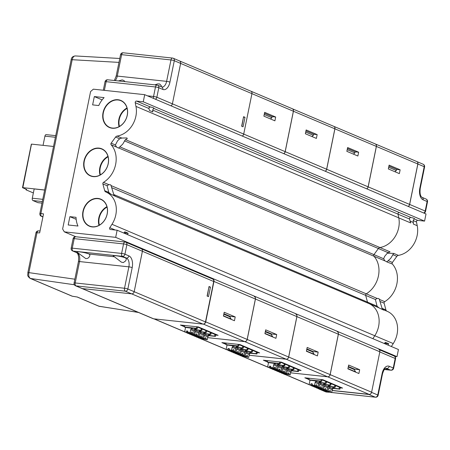 <?xml version="1.0" encoding="UTF-8"?>
<svg xmlns="http://www.w3.org/2000/svg" width="450" height="450" viewBox="0 0 450 450"><rect width="100%" height="100%" fill="white"/><g stroke="black" fill="none" stroke-linecap="round" stroke-linejoin="round"><path stroke-width="0.67" d="M69.885 216.658L68.192 224.983L77.974 226.029A23.276 19.052 113 0 1 76.028 217.316L69.885 216.658L76.163 219.319M144.709 94.674L93.347 89.173L90.591 91.552L62.623 228.999L64.316 231.857L115.684 237.352L117.135 230.22L110.357 229.494A1.226 1.001 113 0 1 109.794 227.689L111.983 224.286A22.663 18.551 -67 0 0 105.953 192.026A22.663 18.551 -67 0 0 105.744 191.936A2.453 2.008 -67 0 1 105.722 191.931A2.453 2.008 -67 0 1 104.681 190.665L102.859 183.904A1.226 1.001 -67 0 1 103.478 182.368A23.648 19.35 -67 0 0 111.127 144.759A1.226 1.001 -67 0 1 111.15 143.162L115.588 137.064A2.453 2.008 -67 0 1 117.112 136.074A22.663 18.551 -67 0 0 135.968 106.408L135.225 102.69A1.226 1.001 113 0 1 136.479 101.081L143.257 101.807L424.569 221.107L426.021 213.975L144.709 94.674L143.257 101.807M83.998 161.066A14.687 12.021 -67 0 0 93.223 176.619A14.687 12.021 -67 0 0 108.242 163.665A14.687 12.021 -67 0 0 99.022 148.112A14.687 12.021 -67 0 0 83.998 161.066M82.963 211.376A14.687 12.021 -67 0 0 92.183 226.924A14.687 12.021 -67 0 0 107.201 213.969A14.687 12.021 -67 0 0 97.982 198.422A14.687 12.021 -67 0 0 82.963 211.376M103.039 112.686A14.687 12.021 -67 0 0 112.258 128.239A14.687 12.021 -67 0 0 127.277 115.284A14.687 12.021 -67 0 0 118.058 99.731A14.687 12.021 -67 0 0 103.039 112.686M92.627 104.889L98.764 105.547A23.276 19.052 113 0 1 104.096 97.616L94.32 96.57L92.627 104.889M394.791 356.417L396.996 356.653L398.447 349.521L117.135 230.22M386.916 311.192A2.453 2.008 113 0 1 385.942 309.96L384.12 303.199A1.226 1.001 113 0 1 384.739 301.663A23.648 19.35 -67 0 0 392.389 264.049A1.226 1.001 113 0 1 392.411 262.451L396.849 256.359A2.453 2.008 113 0 1 398.374 255.369A22.663 18.551 -67 0 0 417.229 225.703L416.486 221.985A1.226 1.001 113 0 1 417.741 220.376L424.569 221.107M391.354 346.517L393.244 343.581A22.663 18.551 -67 0 0 387.214 311.316L382.365 309.262L379.181 298.879L378.664 298.541L377.184 298.457L375.39 299.498L377.055 306.191L378.934 307.806L369.371 303.75M384.328 343.536L385.329 342.293L388.693 343.721L388.018 345.099M123.806 233.049L124.83 231.806L128.154 233.218L127.479 234.607M115.425 196.329L368.758 303.474A22.663 18.551 -67 0 1 374.788 335.739L372.892 338.687M396.996 356.653L115.684 237.352M64.316 231.857L75.876 236.756M107.032 207.096A14.091 11.531 -67 0 0 99.383 225.146M148.905 108.495L149.175 107.381L150.435 106.999A3.673 0.506 11.5 0 1 153.354 107.82A3.673 0.506 11.5 0 1 153.922 108.231A3.673 0.506 11.5 0 1 153.641 108.36L152.657 110.081L152.831 111.938L149.507 110.526L148.905 108.495L135.225 102.69M398.779 217.879L410.721 222.941L409.382 218.593L410.017 217.609L410.929 217.485A3.673 0.506 11.5 0 1 413.927 218.323A3.673 0.506 11.5 0 1 414.495 218.734A3.673 0.506 11.5 0 1 414.18 218.869L413.184 220.584L413.364 224.066L413.319 222.446L410.012 221.046M118.395 148.05L116.539 147.049L115.386 144.956L117.608 140.749L119.661 138.797L121.753 138.043L126.934 137.953L127.249 138.51L126.979 138.859L125.432 139.601L379.918 247.523A22.663 18.551 113 0 0 398.773 217.862L398.031 214.144L152.657 110.081M153.641 108.36L399.285 212.535A1.226 1.001 -67 0 0 398.031 214.144M379.89 247.528L390.049 251.837L387.529 252.928L384.604 256.427L383.681 258.75L384.834 260.848L386.983 261.759L390.668 258.396L393.728 253.401L387.219 253.192M379.918 247.523A2.453 2.008 -67 0 0 378.394 248.518L373.956 254.61A1.226 1.001 -67 0 0 373.939 256.207A23.648 19.35 113 0 1 366.283 293.822A1.226 1.001 -67 0 0 365.67 295.358L367.493 302.119A2.453 2.008 113 0 0 368.46 303.345M106.92 206.668A14.456 11.829 -67 0 0 98.994 225.36M107.134 214.003A14.456 11.829 -67 0 0 100.845 199.417A14.456 11.829 -67 0 0 84.308 208.108A14.456 11.829 -67 0 0 89.556 226.035A14.456 11.829 -67 0 0 107.134 214.003M127.209 115.312A14.456 11.829 -67 0 0 120.926 100.727A14.456 11.829 -67 0 0 104.389 109.418A14.456 11.829 -67 0 0 109.637 127.344A14.456 11.829 -67 0 0 127.209 115.312M127.001 107.983A14.456 11.829 -67 0 0 119.076 126.669M108.174 163.693A14.456 11.829 -67 0 0 101.886 149.107A14.456 11.829 -67 0 0 85.348 157.798A14.456 11.829 -67 0 0 90.596 175.725A14.456 11.829 -67 0 0 108.174 163.693M107.961 156.364A14.456 11.829 -67 0 0 100.035 175.05M110.385 193.905C114.058 195.773 117.456 197.218 114.064 195.469L110.88 185.079L110.362 184.748L108.883 184.663L107.094 185.698L108.759 192.392L110.638 194.012L105.953 192.026M127.114 108.405A14.091 11.531 -67 0 0 119.458 126.456M108.073 156.786A14.091 11.531 -67 0 0 100.418 174.836M125.432 139.601L122.732 144.146L118.688 147.96L373.939 256.207M378.686 307.704C382.354 309.566 385.757 311.017 382.365 309.262M383.726 310.129L382.528 309.33M386.691 261.849L392.389 264.049M128.154 233.218A3.673 0.506 11.5 0 1 124.099 232.684M388.693 343.721A3.673 0.506 11.5 0 1 384.604 343.17M94.32 96.57L102.139 99.883M416.79 161.539A2.453 2.008 113 0 1 416.812 161.55A2.453 2.008 113 0 1 417.881 164.019L409.652 204.446A2.453 2.008 113 0 1 408.195 206.415M394.914 171.726L396.326 170.511L388.676 167.265M388.918 166.072L396.568 169.318L396.326 170.511M400.129 169.802L399.353 173.61L388.333 168.936L389.109 165.127L400.129 169.802L396.546 169.419M375.306 143.944A2.453 2.008 113 0 1 375.328 143.955L416.762 161.528A2.453 2.008 113 0 1 417.825 163.997L409.601 204.424L368.173 186.857L376.397 146.43L417.825 163.997M408.144 206.393A2.453 2.008 -67 0 0 409.601 204.424M375.328 143.955A2.453 2.008 113 0 1 376.397 146.43M368.173 186.857A2.453 2.008 113 0 1 366.711 188.82M353.43 154.131L354.842 152.916L347.192 149.67M347.434 148.483L355.084 151.729L354.842 152.916M358.644 152.213L357.868 156.015L346.849 151.341L347.625 147.538L358.644 152.213L355.067 151.824M333.821 126.354A2.453 2.008 113 0 1 333.844 126.366L375.277 143.933A2.453 2.008 113 0 1 376.346 146.407L368.117 186.834L326.689 169.262L334.912 128.835L376.346 146.407M366.66 188.797A2.453 2.008 -67 0 0 368.117 186.834M333.844 126.366A2.453 2.008 113 0 1 334.912 128.835M326.689 169.262A2.453 2.008 113 0 1 325.226 171.225M311.946 136.541L313.358 135.321L305.707 132.081M305.949 130.888L313.599 134.134L313.358 135.321M317.16 134.618L316.389 138.42L305.37 133.751L306.141 129.943L317.16 134.618L313.582 134.235M292.337 108.759A2.453 2.008 113 0 1 292.365 108.771L333.793 126.343A2.453 2.008 113 0 1 334.862 128.812L326.632 169.239L285.204 151.672L293.428 111.246L334.862 128.812M325.176 171.208A2.453 2.008 -67 0 0 326.632 169.239M292.365 108.771A2.453 2.008 113 0 1 293.428 111.246M285.204 151.672A2.453 2.008 113 0 1 283.748 153.636M270.461 118.946L271.873 117.731L264.223 114.486M264.465 113.299L272.115 116.539L271.873 117.731M275.676 117.022L274.905 120.831L263.886 116.156L264.656 112.354L275.676 117.022L272.098 116.64M179.561 60.936A2.453 2.008 113 0 1 179.567 60.936L250.864 91.176A2.453 2.008 113 0 1 250.881 91.181L292.309 108.748A2.453 2.008 113 0 1 293.377 111.223L285.154 151.65L243.72 134.078L251.944 93.651L293.377 111.223M283.691 153.613A2.453 2.008 -67 0 0 285.154 151.65M243.709 134.072L172.406 103.837A2.453 2.008 113 0 1 170.949 105.801A2.453 2.008 -67 0 0 172.395 103.832L180.63 63.411L251.933 93.645A2.453 2.008 113 0 0 250.864 91.176A2.453 2.008 113 0 1 251.944 93.651L243.709 134.072A2.453 2.008 113 0 1 242.246 136.035M243.72 134.078A2.453 2.008 113 0 1 242.263 136.041M243.428 117.45L241.852 126.197M124.836 81.63L123.998 80.533L122.198 79.903L118.401 80.944M161.342 86.788L161.291 85.646L159.643 83.964L157.59 83.942L154.806 84.836M243.073 126.81L245.008 117.298L243.579 116.696L241.644 126.208L243.073 126.81M243.489 117.135L245.008 117.298M179.567 60.936A2.453 2.008 113 0 1 180.63 63.411M180.619 63.405A2.453 2.008 -67 0 0 179.55 60.93L173.227 58.247A2.453 2.008 -67 0 0 172.755 58.123A2.453 1.367 96.1 0 0 172.53 58.067A2.453 1.367 96.1 0 0 170.972 59.951L166.618 81.354A2.453 0.337 11.5 0 1 169.937 82.119L174.291 60.722A2.453 2.008 -67 0 0 173.227 58.247A2.453 2.453 0 0 0 172.53 58.067L123.188 52.785A2.453 1.367 96.1 0 0 121.629 54.669L170.972 59.951A2.453 0.337 -168.5 0 1 174.291 60.722L180.619 63.405L172.395 103.832L156.864 97.245A2.453 0.337 -168.5 0 0 153.546 96.474A2.453 1.367 96.1 0 0 153.619 98.454M77.13 296.989L72.298 296.207A2.453 2.008 -67 0 1 71.899 296.094L30.099 278.364A2.453 2.008 -67 0 0 30.499 278.477L72.298 296.207A2.453 1.271 99 0 0 72.472 296.257A2.453 1.271 99 0 0 72.647 296.263M30.099 278.364C26.409 275.372 28.17 274.899 27.844 272.694A2.453 0.337 11.5 0 1 28.879 272.627L36.984 232.774L39.651 232.898L43.521 213.874L40.911 213.474A2.453 0.337 11.5 0 0 39.876 213.542L71.162 59.777A2.453 0.337 11.5 0 1 72.197 59.709L40.911 213.474A2.453 1.451 98.8 0 0 41.704 216.399L42.907 216.906M77.153 297L98.848 306.197A2.453 2.008 -67 0 0 99.248 306.315L99.596 306.416M74.858 279.202L28.879 272.627C28.412 275.569 28.952 277.521 30.499 278.477L74.368 284.754M71.162 59.777C71.376 57.566 72.737 56.284 75.234 55.935L75.218 55.935C73.766 56.031 72.759 57.291 72.197 59.709L118.969 62.392M38.233 202.68A1.958 1.091 -83.9 0 1 38.047 202.691A1.958 1.091 -83.9 0 1 37.867 202.641L42.002 203.085M31.466 144.231L22.832 187.65L22.5 187.667L26.696 189.484L25.971 189.816L26.089 189.225M25.971 189.816L33.362 192.949M46.344 134.685A1.958 1.091 96.1 0 0 46.17 134.634A1.958 1.091 96.1 0 0 44.921 136.148L43.048 145.35M44.657 190.058L34.183 188.938L32.293 198.214A1.958 1.091 96.1 0 0 32.946 200.554L37.867 202.641M22.832 187.65L44.668 189.99M53.522 146.469L31.686 144.135M212.884 278.966A2.453 2.008 113 0 1 213.953 281.441L255.381 299.008A2.453 2.008 -67 0 0 254.317 296.539M223.425 316.063L224.196 312.255L235.215 316.929L234.444 320.738L223.425 316.063M255.381 299.008L247.157 339.435L205.723 321.868L213.953 281.441M203.377 324.096L244.648 341.595A2.453 2.008 -67 0 0 247.157 339.435M203.822 323.989A2.453 2.008 -67 0 0 205.723 321.868M184.534 326.779L180.382 325.018L198.388 326.942L218.138 335.317L215.736 335.064M244.648 341.595L207.647 337.635L244.704 341.618A2.453 2.008 -67 0 0 247.208 339.457L255.431 299.031L296.865 316.603A2.453 2.008 -67 0 0 295.802 314.128M141.345 248.799A2.453 2.008 -67 0 0 141.339 248.799A2.453 2.008 113 0 1 142.397 251.269A2.453 2.008 -67 0 0 141.345 248.799L212.642 279.039A2.453 2.008 -67 0 1 213.711 281.509L205.487 321.936A2.453 2.008 -67 0 1 202.978 324.101L153.636 318.814A2.453 2.008 -67 0 1 153.163 318.696L81.861 288.456A2.453 2.008 -67 0 0 82.333 288.579L153.636 318.814M213.711 281.509L142.408 251.274L134.184 291.701L205.487 321.936M209.031 286.515L210.454 287.123L208.519 296.634L207.096 296.027L209.031 286.515M202.978 324.101L131.676 293.861L82.333 288.579M131.676 293.861A2.453 2.008 -67 0 0 134.184 291.701M125.528 257.963A6.739 0.934 -168.5 0 0 118.187 256.061A6.739 0.934 -168.5 0 0 113.237 255.966A6.739 0.934 -168.5 0 0 114.283 256.714A6.739 0.934 -168.5 0 0 114.413 256.77L121.337 262.131L123.3 262.586L125.64 260.887L126.281 259.453L126.186 258.57L125.528 257.963L126.444 258.058L122.422 256.354A2.453 2.008 -67 0 0 124.931 254.194L126.866 244.682A2.453 0.337 -168.5 0 0 123.547 243.917L74.205 238.635L72.27 248.147L121.612 253.429L123.547 243.917A2.453 1.367 -83.9 0 1 125.106 242.027A2.453 1.367 -83.9 0 1 125.325 242.089A2.453 2.008 113 0 1 125.797 242.207A2.453 2.008 113 0 1 126.866 244.682L142.397 251.269L134.173 291.696A2.453 2.008 113 0 1 131.664 293.856L82.322 288.574A2.453 2.008 113 0 1 81.849 288.45A2.453 2.008 -67 0 0 81.861 288.456M207.281 296.111L208.856 287.376M210.454 287.123L208.941 286.959M89.128 254.064L89.786 254.672L89.882 255.555L89.235 256.989L87.829 258.322L85.832 258.637L78.013 252.872A6.739 0.934 -168.5 0 1 77.878 252.821A6.739 0.934 -168.5 0 1 76.837 252.073A6.739 0.934 -168.5 0 1 81.788 252.163A6.739 0.934 -168.5 0 1 89.128 254.064L114.413 256.77M190.328 332.944L190.237 333.304L192.426 333.54L192.471 332.269L191.599 332.173M192.471 332.269L191.694 331.937L191.256 333.045L190.091 332.55L190.671 329.692L194.175 331.183L194.771 330.272L191.273 328.787L190.671 329.692M190.091 332.55L187.869 332.308L191.256 333.045M187.526 331.571L187.836 331.701M187.819 331.386L187.178 332.606L184.629 331.959L186.047 332.111L186.593 330.958L187.808 331.088L187.869 332.308M192.426 333.54L193.59 334.035L191.368 333.793L190.226 333.309L190.26 332.938M188.702 332.662L188.342 333.101L188.241 332.466M194.867 334.868L194.777 335.228L196.959 335.464L197.01 334.192L196.138 334.097M197.01 334.192L196.234 333.861L195.795 334.969L194.631 334.474L195.21 331.616L198.709 333.107L199.311 332.196L195.806 330.711L195.21 331.616M194.631 334.474L192.403 334.232L195.795 334.969M191.936 333.855L191.711 334.53L190.333 334.378L189.169 333.883L190.586 334.035L190.811 333.557M196.959 335.464L198.129 335.959L195.902 335.717L194.76 335.233L194.799 334.862M193.236 334.586L192.881 335.025L192.78 334.395M199.406 336.791L199.311 337.151L201.499 337.387L201.549 336.116L200.678 336.021M201.549 336.116L200.768 335.784L200.334 336.892L199.164 336.397L199.749 333.54L203.248 335.031L203.844 334.119L200.346 332.634L199.749 333.54M199.164 336.397L196.942 336.156L198.084 336.639L200.334 336.892M193.77 335.492L193.708 335.807L194.873 336.308L196.251 336.454L196.476 335.779M201.499 337.387L202.663 337.882L200.441 337.646L199.311 337.151M199.299 337.157L199.333 336.786M197.775 336.51L197.415 336.949L197.319 336.319M203.94 338.715L203.85 339.075L203.873 338.709M202.314 338.434L201.954 338.873L201.853 338.243M206.038 339.311L207.203 339.806L203.839 339.081L206.038 339.311L206.083 338.04L205.211 337.944M206.083 338.04L205.307 337.708L204.868 338.816L203.704 338.321L204.283 335.469L207.782 336.954L208.384 336.043L204.885 334.558L204.283 335.469M203.704 338.321L201.476 338.079L202.618 338.569L204.868 338.816M201.009 337.702L200.784 338.377L199.412 338.231L198.242 337.736L199.659 337.888L199.884 337.41M186.981 332.584L186.964 332.949L188.134 333.45L189.546 333.602L188.404 333.113M189.546 333.602L189.877 332.893M193.59 334.035L194.175 331.183M187.594 331.38L186.593 330.958M187.189 332.601L186.047 332.111M187.841 331.768L187.47 331.729M186.964 332.949L188.342 333.101M191.514 334.507L191.503 334.879L192.667 335.374L194.085 335.526L192.943 335.036M194.085 335.526L194.417 334.817M198.129 335.959L198.709 333.107M192.403 334.232L192.386 333.906M191.728 334.524L190.586 334.035M191.503 334.879L192.881 335.025M196.054 336.431L196.037 336.803L197.207 337.298L198.619 337.449L197.477 336.966M198.619 337.449L198.956 336.746M202.663 337.882L203.248 335.031M196.942 336.156L196.926 335.829M195.345 335.481L195.12 335.959L196.262 336.448M193.708 335.807L195.12 335.959M196.037 336.803L197.415 336.949M200.588 338.355L200.576 338.726L201.954 338.873M202.016 338.889L203.158 339.373L201.741 339.221L200.576 338.726M203.158 339.373L203.49 338.67M207.203 339.806L207.782 336.954M201.476 338.079L201.459 337.753M200.801 338.372L199.659 337.888M194.771 330.272L194.923 329.529M191.273 328.787L191.419 328.056M185.558 327.426L184.629 331.959M199.311 332.196L199.463 331.453M195.806 330.711L195.958 329.979M189.236 333.568L189.169 333.883M203.844 334.119L203.996 333.377M200.346 332.634L200.498 331.903M198.309 337.416L198.242 337.736M208.384 336.043L208.536 335.301M204.885 334.558L205.031 333.827M204.795 332.291L204.587 333.309L203.574 333.197L203.985 333.428M203.782 332.173L203.574 333.197M202.162 332.055L199.395 331.785M200.256 330.368L200.047 331.386L199.035 331.273L199.451 331.504M199.243 330.249L199.035 331.273M197.629 330.131L194.856 329.861M195.716 328.438L195.508 329.462L194.501 329.349L194.912 329.58M194.709 328.326L194.501 329.349M206.702 333.979L203.929 333.709M206.657 334.187L206.139 333.968A9.236 1.277 -168.5 0 1 210.864 334.429L210.088 334.103A9.236 1.277 -168.5 0 1 205.104 333.529L205.341 332.364M203.957 333.568L210.482 334.271M204.587 333.309L205.104 333.529M199.423 331.644L206.325 332.505A9.236 1.277 -168.5 0 0 201.606 332.044L202.123 332.263M205.942 332.348L205.549 332.179A9.236 1.277 -168.5 0 1 200.565 331.605L200.801 330.435M200.047 331.386L200.565 331.605M194.884 329.721L201.791 330.581A9.236 1.277 -168.5 0 0 197.066 330.114L197.584 330.339M201.403 330.424L201.015 330.255A9.236 1.277 -168.5 0 1 196.031 329.681L196.268 328.511M195.508 329.462L196.031 329.681M193.089 328.207L192.527 328.191A9.236 1.277 -168.5 0 1 197.252 328.657L197.544 327.234L196.701 326.874L196.414 328.303L197.252 328.657M184.556 326.655L181.131 325.204L184.77 325.592L184.483 327.021L185.389 327.403L193.05 328.416M208.322 334.097L208.114 335.121L208.524 335.351M209.329 334.215L209.121 335.233L208.114 335.121M209.121 335.233L209.638 335.452L209.88 334.288M208.468 335.632L215.466 336.386L215.758 334.963L214.914 334.603A9.236 1.277 -168.5 0 0 215.393 334.614L211.894 333.124A9.236 1.277 -168.5 0 0 211.151 333.006L210.78 332.848M214.914 334.603L214.622 336.026A9.236 1.277 -168.5 0 1 209.638 335.452M210.864 334.429L211.151 333.006M215.758 334.963L217.378 335.132L212.389 333.017L210.381 332.679L210.088 334.103M210.381 332.679A9.236 1.277 -168.5 0 0 210.853 332.691L207.354 331.2A9.236 1.277 -168.5 0 0 206.618 331.082L205.841 330.756L205.549 332.179M206.325 332.505L206.618 331.082M205.841 330.756A9.236 1.277 -168.5 0 0 206.314 330.761L202.815 329.276A9.236 1.277 -168.5 0 0 202.078 329.158L201.707 328.995M201.791 330.581L202.078 329.158M212.389 333.017L203.316 329.169L201.302 328.832L201.015 330.255M201.302 328.832A9.236 1.277 -168.5 0 0 201.78 328.838L198.281 327.353A9.236 1.277 -168.5 0 0 197.544 327.234M184.483 327.021L196.414 328.303M215.466 336.386L214.622 336.026M207.849 331.093L206.235 330.919M203.316 329.169L198.321 327.049L196.701 326.874M223.476 315.816L231.126 319.061L229.742 316.727L223.802 314.207M223.898 313.734L230.164 316.389L230.001 317.171M230.164 316.389L235.215 316.929M231.812 350.539L231.722 350.899L233.91 351.129L233.955 349.858L233.083 349.768M233.955 349.858L233.179 349.532L232.74 350.634L231.576 350.139L232.155 347.287L235.654 348.772L236.256 347.867L232.757 346.382L232.155 347.287M231.576 350.139L229.348 349.903L232.74 350.634M229.011 349.166L229.32 349.296M229.303 348.975L228.656 350.196L226.114 349.554L227.531 349.706L228.077 348.548L229.292 348.683L229.348 349.903M233.91 351.129L235.074 351.624L231.722 350.899M231.711 350.904L231.744 350.527M230.186 350.257L229.826 350.691L229.725 350.061M236.351 352.463L236.261 352.822L238.444 353.053L238.494 351.782L237.623 351.692M238.494 351.782L237.718 351.456L237.279 352.558L236.109 352.063L236.694 349.211L240.193 350.696L240.789 349.791L237.291 348.306L236.694 349.211M236.109 352.063L233.888 351.827L235.029 352.311L237.279 352.558M233.421 351.45L233.196 352.119L231.817 351.973L230.653 351.478L232.071 351.63L232.296 351.152M238.444 353.053L239.614 353.554L237.386 353.312L236.244 352.828L236.278 352.451M234.72 352.181L234.36 352.614L234.264 351.984M240.885 354.386L240.795 354.746L242.983 354.983L243.028 353.706L242.162 353.616M243.028 353.706L242.252 353.379L241.813 354.482L240.649 353.987L241.234 351.135L244.732 352.62L245.329 351.714L241.83 350.229L241.234 351.135M240.649 353.987L238.427 353.751L241.813 354.482M235.254 353.081L235.187 353.402L236.357 353.897L237.735 354.043L237.96 353.374M242.983 354.983L244.148 355.478L240.795 354.746M240.784 354.752L240.817 354.375M239.259 354.105L238.899 354.544L238.804 353.908M247.523 356.906L248.687 357.401L245.317 356.676L247.523 356.906L247.567 355.635L246.696 355.539M245.317 356.676L245.357 356.299M243.793 356.029L243.439 356.468L243.338 355.832M245.424 356.31L245.334 356.67M247.567 355.635L246.791 355.303L246.352 356.406L245.188 355.911L245.768 353.059L249.266 354.544L249.868 353.638L246.369 352.153L245.768 353.059M245.188 355.911L242.961 355.674L246.352 356.406M242.494 355.298L242.269 355.967L240.896 355.821L239.726 355.326L241.144 355.478L241.369 354.999M228.459 350.179L228.448 350.544L229.612 351.039L231.03 351.191L229.888 350.707M231.03 351.191L231.362 350.488M235.074 351.624L235.654 348.772M229.078 348.975L228.077 348.548M228.673 350.19L227.531 349.706M229.326 349.363L228.954 349.324M228.448 350.544L229.826 350.691M232.999 352.103L232.987 352.468L234.152 352.963L235.569 353.115L234.428 352.631M235.569 353.115L235.901 352.412M239.614 353.554L240.193 350.696M233.888 351.827L233.871 351.495M233.213 352.114L232.071 351.63M232.987 352.468L234.36 352.614M237.538 354.026L237.521 354.392L238.691 354.887L240.103 355.039L238.961 354.555M240.103 355.039L240.435 354.336M244.148 355.478L244.732 352.62M238.427 353.751L238.41 353.424M236.829 353.076L236.604 353.554L237.746 354.037M235.187 353.402L236.604 353.554M237.521 354.392L238.899 354.544M242.072 355.95L242.061 356.316L243.439 356.468M243.501 356.479L244.643 356.963L243.225 356.811L242.061 356.316M244.643 356.963L244.974 356.259M248.687 357.401L249.266 354.544M242.961 355.674L242.944 355.348M242.286 355.961L241.144 355.478M236.256 347.867L236.407 347.124M232.757 346.382L232.903 345.645M227.042 345.015L226.114 349.554M240.789 349.791L240.941 349.048M237.291 348.306L237.442 347.569M230.715 351.157L230.653 351.478M245.329 351.714L245.481 350.972M241.83 350.229L241.982 349.493M239.794 355.005L239.726 355.326M249.868 353.638L250.02 352.896M246.369 352.153L246.516 351.416M246.274 349.881L246.071 350.899L245.059 350.792L245.469 351.022M245.267 349.768L245.059 350.792M243.647 349.644L240.879 349.374M241.74 347.957L241.532 348.975L240.519 348.868L240.936 349.099M240.727 347.844L240.519 348.868M239.113 347.721L236.34 347.451M237.201 346.033L236.993 347.051L235.986 346.944L236.396 347.175M236.194 345.915L235.986 346.944M248.186 351.568L245.413 351.298M248.141 351.776L247.624 351.557A9.236 1.277 -168.5 0 1 252.349 352.024L251.572 351.697A9.236 1.277 -168.5 0 1 246.589 351.118L246.825 349.954M245.441 351.163L251.966 351.866M246.071 350.899L246.589 351.118M240.902 349.239L247.809 350.1A9.236 1.277 -168.5 0 0 243.09 349.633L243.607 349.853M247.427 349.942L247.033 349.774A9.236 1.277 -168.5 0 1 242.049 349.194L242.286 348.03M241.532 348.975L242.049 349.194M236.368 347.316L243.27 348.176A9.236 1.277 -168.5 0 0 238.551 347.709L239.068 347.929M242.888 348.013L242.494 347.85A9.236 1.277 -168.5 0 1 237.51 347.271L237.752 346.106M236.993 347.051L237.51 347.271M234.574 345.797L234.011 345.786A9.236 1.277 -168.5 0 1 238.736 346.252L239.029 344.824L238.185 344.469L237.898 345.892L238.736 346.252M226.041 344.25L222.615 342.793L226.254 343.187L225.968 344.616L226.873 344.998L234.529 346.005M249.806 351.692L249.593 352.716L250.009 352.946M250.813 351.804L250.605 352.822L249.593 352.716M250.605 352.822L251.123 353.042L251.364 351.877M249.953 353.228L256.95 353.981L257.243 352.553L256.399 352.192A9.236 1.277 -168.5 0 0 256.877 352.204L253.373 350.719A9.236 1.277 -168.5 0 0 252.636 350.595L251.859 350.269L251.572 351.697M256.399 352.192L256.106 353.621A9.236 1.277 -168.5 0 1 251.123 353.042M252.349 352.024L252.636 350.595M251.859 350.269A9.236 1.277 -168.5 0 0 252.338 350.28L248.839 348.795A9.236 1.277 -168.5 0 0 248.102 348.671L247.326 348.345L247.033 349.774M247.809 350.1L248.102 348.671M247.326 348.345A9.236 1.277 -168.5 0 0 247.798 348.356L244.299 346.871A9.236 1.277 -168.5 0 0 243.562 346.748L243.191 346.59M243.27 348.176L243.562 346.748M257.243 352.553L258.863 352.727L244.8 346.759L242.786 346.421L242.494 347.85M242.786 346.421A9.236 1.277 -168.5 0 0 243.264 346.433L239.766 344.947A9.236 1.277 -168.5 0 0 239.029 344.824M225.968 344.616L237.898 345.892M256.95 353.981L256.106 353.621M253.873 350.606L252.253 350.438M249.334 348.683L247.719 348.514M244.8 346.759L239.805 344.644L238.185 344.469M264.96 333.411L272.61 336.656L271.226 334.322L265.286 331.802M265.382 331.324L271.648 333.984L271.485 334.761M275.929 338.327L264.909 333.652L265.68 329.85L276.699 334.524L275.929 338.327M271.648 333.984L276.699 334.524M226.018 344.368L221.867 342.608L239.873 344.537L259.622 352.912L257.22 352.654M254.368 296.561A2.453 2.008 113 0 1 255.431 299.031M296.865 316.603L288.641 357.03L247.208 339.457M244.704 341.618L286.132 359.19A2.453 2.008 -67 0 0 288.641 357.03M286.132 359.19L249.131 355.23M273.296 368.128L273.206 368.488L275.394 368.724L275.439 367.453L274.567 367.358M275.439 367.453L274.663 367.121L274.224 368.229L273.06 367.734L273.639 364.877L277.138 366.368L277.74 365.456L274.241 363.971L273.639 364.877M273.06 367.734L270.832 367.493L274.224 368.229M270.495 366.756L270.804 366.885M270.787 366.57L270.141 367.791L267.598 367.144L269.016 367.296L269.561 366.142L270.771 366.272L270.832 367.493M275.394 368.724L276.559 369.219L274.331 368.983L273.206 368.488M273.189 368.494L273.229 368.123M271.665 367.847L271.311 368.286L271.209 367.656M277.836 370.052L277.746 370.412L279.928 370.648L279.979 369.377L279.107 369.281M279.979 369.377L279.197 369.045L278.764 370.153L277.594 369.658L278.179 366.806L281.678 368.291L282.274 367.38L278.775 365.895L278.179 366.806M277.594 369.658L275.372 369.416L276.514 369.906L278.764 370.153M274.905 369.039L274.68 369.714L273.302 369.568L272.137 369.073L273.549 369.225L273.78 368.741M279.928 370.648L281.098 371.143L278.871 370.907L277.729 370.418L277.762 370.046M276.204 369.771L275.844 370.209L275.749 369.579M282.369 371.976L282.279 372.336L284.468 372.572L284.512 371.301L283.641 371.205M284.512 371.301L283.736 370.969L283.298 372.077L282.133 371.582L282.713 368.73L286.217 370.215L286.813 369.309L283.314 367.819L282.713 368.73M282.133 371.582L279.911 371.34L281.053 371.829L283.298 372.077M276.739 370.676L276.671 370.997L277.841 371.492L279.219 371.638L279.444 370.963M284.468 372.572L285.632 373.067L283.41 372.831L282.279 372.336M282.268 372.341L282.302 371.97M280.744 371.694L280.384 372.133L280.282 371.503M289.001 374.496L290.171 374.991L286.802 374.271L289.001 374.496L289.052 373.224L288.18 373.129M286.802 374.271L286.841 373.894M285.278 373.618L284.923 374.057L284.822 373.427M286.909 373.899L286.819 374.259M289.052 373.224L288.276 372.892L287.837 374.001L286.673 373.506L287.252 370.654L290.751 372.139L291.353 371.233L287.848 369.743L287.252 370.654M286.673 373.506L284.445 373.264L285.587 373.753L287.837 374.001M283.978 372.892L283.753 373.562L282.375 373.416L281.211 372.921L282.628 373.072L282.853 372.594M269.944 367.768L269.933 368.139L271.097 368.634L272.514 368.786L271.373 368.303M272.514 368.786L272.846 368.077M276.559 369.219L277.138 366.368M270.562 366.57L269.561 366.142M270.157 367.785L269.016 367.296M270.81 366.952L270.439 366.913M269.933 368.139L271.311 368.286M274.483 369.692L274.472 370.063L275.636 370.558L277.054 370.71L275.912 370.226M277.054 370.71L277.386 370.007M281.098 371.143L281.678 368.291M275.372 369.416L275.355 369.09M274.691 369.709L273.549 369.225M274.472 370.063L275.844 370.209M279.023 371.616L279.006 371.987L280.176 372.482L281.588 372.634L280.446 372.15M281.588 372.634L281.919 371.931M285.632 373.067L286.217 370.215M279.911 371.34L279.894 371.014M278.314 370.671L278.089 371.149L279.231 371.632M276.671 370.997L278.089 371.149M279.006 371.987L280.384 372.133M283.556 373.539L283.545 373.911L284.923 374.057M284.985 374.074L286.127 374.558L284.709 374.406L283.545 373.911M286.127 374.558L286.459 373.854M290.171 374.991L290.751 372.139M284.445 373.264L284.428 372.938M283.77 373.556L282.628 373.072M277.74 365.456L277.892 364.714M274.241 363.971L274.387 363.24M268.526 362.61L267.598 367.144M282.274 367.38L282.426 366.637M278.775 365.895L278.927 365.164M272.199 368.752L272.137 369.073M286.813 369.309L286.965 368.561M283.314 367.819L283.461 367.088M281.278 372.6L281.211 372.921M291.353 371.233L291.504 370.491M287.848 369.743L288 369.011M287.758 367.476L287.55 368.494L286.543 368.387L286.954 368.612M286.751 367.358L286.543 368.387M285.131 367.239L282.358 366.969M283.224 365.552L283.016 366.57L282.004 366.457L282.42 366.688M282.212 365.434L282.004 366.457M280.592 365.316L277.824 365.046M278.685 363.628L278.477 364.646L277.464 364.534L277.881 364.764M277.678 363.51L277.464 364.534M289.671 369.163L286.898 368.893M289.626 369.371L289.108 369.152A9.236 1.277 -168.5 0 1 293.833 369.619L293.057 369.293A9.236 1.277 -168.5 0 1 288.073 368.713L288.309 367.549M286.926 368.758L293.445 369.456M287.55 368.494L288.073 368.713M282.386 366.834L289.294 367.695A9.236 1.277 -168.5 0 0 284.569 367.228L285.092 367.447M288.911 367.532L288.517 367.363A9.236 1.277 -168.5 0 1 283.534 366.789L283.77 365.625M283.016 366.57L283.534 366.789M277.852 364.905L284.754 365.766A9.236 1.277 -168.5 0 0 280.035 365.304L280.553 365.524M284.372 365.608L283.978 365.439A9.236 1.277 -168.5 0 1 278.994 364.866L279.236 363.696M278.477 364.646L278.994 364.866M276.058 363.392L275.496 363.381A9.236 1.277 -168.5 0 1 280.221 363.842L280.507 362.419L279.669 362.059L279.382 363.488L280.221 363.842M267.525 361.839L264.099 360.388L267.739 360.776L267.452 362.205L268.352 362.588L276.013 363.6M291.285 369.281L291.077 370.311L291.493 370.536M292.298 369.399L292.089 370.418L291.077 370.311M292.089 370.418L292.607 370.637L292.849 369.473M291.437 370.822L298.434 371.571L298.727 370.147L297.883 369.787A9.236 1.277 -168.5 0 0 298.361 369.799L294.857 368.308A9.236 1.277 -168.5 0 0 294.12 368.19L293.344 367.864L293.057 369.293M297.883 369.787L297.591 371.216A9.236 1.277 -168.5 0 1 292.607 370.637M293.833 369.619L294.12 368.19M293.344 367.864A9.236 1.277 -168.5 0 0 293.822 367.875L290.323 366.384A9.236 1.277 -168.5 0 0 289.586 366.266L288.81 365.94L288.517 367.363M289.294 367.695L289.586 366.266M288.81 365.94A9.236 1.277 -168.5 0 0 289.282 365.951L285.784 364.461A9.236 1.277 -168.5 0 0 285.047 364.343L284.676 364.185M284.754 365.766L285.047 364.343M298.727 370.147L300.347 370.322L286.284 364.354L284.271 364.016L283.978 365.439M284.271 364.016A9.236 1.277 -168.5 0 0 284.749 364.022L281.244 362.537A9.236 1.277 -168.5 0 0 280.507 362.419M267.452 362.205L279.382 363.488M298.434 371.571L297.591 371.216M295.358 368.201L293.738 368.032M290.818 366.277L289.198 366.103M286.284 364.354L281.289 362.233L279.669 362.059M306.444 351L314.094 354.246L312.711 351.911L306.771 349.391M306.866 348.919L313.127 351.574L312.969 352.356M317.413 355.922L306.394 351.248L307.164 347.445L318.184 352.114L317.413 355.922M313.127 351.574L318.184 352.114M267.497 361.963L263.351 360.202L281.357 362.132L301.101 370.502L298.704 370.249M295.853 314.151A2.453 2.008 113 0 1 296.916 316.626L338.349 334.192A2.453 2.008 -67 0 0 337.286 331.723M338.349 334.192L330.126 374.619L288.692 357.053L296.916 316.626M249.126 355.247L286.189 359.213L327.617 376.785A2.453 2.008 -67 0 0 330.126 374.619M286.189 359.213A2.453 2.008 -67 0 0 288.692 357.053M327.617 376.785L290.616 372.819L327.673 376.808A2.453 2.008 -67 0 0 330.176 374.642L338.4 334.215L379.834 351.787A2.453 2.008 -67 0 0 378.765 349.312M314.781 385.723L314.691 386.083L316.873 386.314L316.924 385.043L316.052 384.952M316.924 385.043L316.147 384.716L315.709 385.819L314.544 385.324L315.124 382.472L318.623 383.957L319.224 383.051L315.72 381.566L315.124 382.472M314.544 385.324L312.317 385.088L315.709 385.819M311.979 384.351L312.289 384.48M312.272 384.159L311.625 385.38L309.082 384.739L310.5 384.891L311.046 383.732L312.255 383.867L312.317 385.088M316.873 386.314L318.043 386.814L314.691 386.083M314.674 386.089L314.713 385.712M313.149 385.442L312.795 385.875L312.694 385.245M319.32 387.647L319.224 388.007L321.412 388.243L321.463 386.972L320.591 386.876M321.463 386.972L320.681 386.64L320.248 387.743L319.078 387.248L319.663 384.396L323.162 385.881L323.758 384.975L320.259 383.49L319.663 384.396M319.078 387.248L316.856 387.011L317.998 387.495L320.248 387.743M316.389 386.634L316.164 387.304L314.786 387.157L313.622 386.662L315.034 386.814L315.259 386.336M321.412 388.243L322.577 388.738L320.355 388.496L319.213 388.012L319.247 387.636M317.689 387.366L317.329 387.804L317.233 387.169M323.854 389.571L323.764 389.931L325.952 390.167L325.997 388.896L325.125 388.8M325.997 388.896L325.221 388.564L324.782 389.672L323.618 389.171L324.197 386.319L327.701 387.804L328.298 386.899L324.799 385.414L324.197 386.319M323.618 389.171L321.39 388.935L324.782 389.672M318.223 388.266L318.156 388.586L319.326 389.081L320.698 389.233L320.923 388.558M325.952 390.167L327.116 390.662L323.764 389.931M323.752 389.936L323.786 389.559M322.228 389.289L321.868 389.728L321.767 389.093M330.486 392.091L331.656 392.586L328.286 391.86L330.486 392.091L330.536 390.819L329.664 390.724M328.286 391.86L328.326 391.489M326.762 391.213L326.407 391.652L326.306 391.016M328.393 391.494L328.303 391.854M330.536 390.819L329.76 390.488L329.321 391.596L328.157 391.101L328.736 388.243L332.235 389.734L332.837 388.822L329.332 387.338L328.736 388.243M328.157 391.101L325.929 390.859L329.321 391.596M325.463 390.482L325.238 391.157L323.859 391.005L322.695 390.51L324.113 390.662L324.338 390.184M311.428 385.363L311.417 385.729L312.581 386.224L313.999 386.376L312.857 385.892M313.999 386.376L314.331 385.673M318.043 386.814L318.623 383.957M312.047 384.159L311.046 383.732M311.642 385.374L310.5 384.891M312.289 384.548L311.923 384.508M311.417 385.729L312.795 385.875M315.968 387.287L315.951 387.652L317.121 388.147L318.532 388.299L317.391 387.816M318.532 388.299L318.87 387.596M322.577 388.738L323.162 385.881M316.856 387.011L316.839 386.685M316.176 387.298L315.034 386.814M315.951 387.652L317.329 387.804M320.507 389.211L320.49 389.576L321.654 390.071L323.072 390.223L321.93 389.739M323.072 390.223L323.404 389.52M327.116 390.662L327.701 387.804M321.39 388.935L321.379 388.609M319.798 388.26L319.573 388.738L320.715 389.222M318.156 388.586L319.573 388.738M318.696 388.817A2.453 2.008 -67 0 0 319.112 389.07A2.453 2.008 -67 0 0 319.584 389.194L321.868 389.728M325.041 391.134L325.029 391.5L326.407 391.652M326.469 391.663L327.611 392.152L326.194 392.001L323.865 391.005M327.611 392.152L327.943 391.444M331.656 392.586L332.235 389.734M325.929 390.859L325.912 390.532M325.254 391.151L324.113 390.662M319.224 383.051L319.376 382.309M315.72 381.566L315.872 380.829M310.011 380.199L309.082 384.739M323.758 384.975L323.91 384.233M320.259 383.49L320.411 382.753M313.684 386.342L313.622 386.662M328.298 386.899L328.449 386.156M324.799 385.414L324.945 384.677M322.762 390.189L322.695 390.51L321.666 390.077M332.837 388.822L332.983 388.08M329.332 387.338L329.484 386.606M329.243 385.065L329.034 386.083L328.027 385.976L328.438 386.207M328.236 384.952L328.027 385.976M326.616 384.834L323.843 384.559M324.709 383.141L324.501 384.159L323.488 384.053L323.899 384.283M323.696 383.029L323.488 384.053M322.076 382.905L319.309 382.635M384.418 369.36A6.739 0.934 -168.5 0 0 386.989 369.146A6.739 0.934 -168.5 0 0 385.948 368.398A6.739 0.934 -168.5 0 0 385.813 368.342L385.729 368.314M320.169 381.218L319.961 382.236L318.949 382.129L319.365 382.359M319.162 381.105L318.949 382.129M331.155 386.758L328.382 386.483M331.11 386.961L330.593 386.741A9.236 1.277 -168.5 0 1 335.312 387.208L334.536 386.882A9.236 1.277 -168.5 0 1 329.552 386.308L329.794 385.138M328.41 386.348L334.929 387.051M329.034 386.083L329.552 386.308M323.871 384.424L330.778 385.284A9.236 1.277 -168.5 0 0 326.053 384.817L326.571 385.037M330.396 385.127L330.002 384.958A9.236 1.277 -168.5 0 1 325.018 384.379L325.254 383.214M324.501 384.159L325.018 384.379M319.337 382.5L326.239 383.361A9.236 1.277 -168.5 0 0 321.519 382.894L322.037 383.113M325.856 383.203L325.463 383.034A9.236 1.277 -168.5 0 1 320.479 382.455L320.721 381.291M319.961 382.236L320.479 382.455M317.543 380.981L316.98 380.97A9.236 1.277 -168.5 0 1 321.705 381.437L321.992 380.008L321.154 379.654L320.861 381.082L321.705 381.437M309.009 379.434L305.584 377.983L309.223 378.371L308.931 379.8L309.836 380.183L317.498 381.189M332.769 386.876L332.561 387.9L332.978 388.131M333.782 386.989L333.574 388.007L332.561 387.9M333.574 388.007L334.091 388.232L334.327 387.062M332.916 388.412L339.919 389.166L340.211 387.737L339.368 387.382A9.236 1.277 -168.5 0 0 339.84 387.388L336.341 385.903A9.236 1.277 -168.5 0 0 335.604 385.785L334.828 385.453L334.536 386.882M339.368 387.382L339.075 388.806A9.236 1.277 -168.5 0 1 334.091 388.232M335.312 387.208L335.604 385.785M334.828 385.453A9.236 1.277 -168.5 0 0 335.306 385.464L331.808 383.979A9.236 1.277 -168.5 0 0 331.071 383.856L330.294 383.529L330.002 384.958M330.778 385.284L331.071 383.856M330.294 383.529A9.236 1.277 -168.5 0 0 330.767 383.541L327.268 382.056A9.236 1.277 -168.5 0 0 326.531 381.932L326.154 381.774M326.239 383.361L326.531 381.932M340.211 387.737L341.826 387.911L327.763 381.943L325.755 381.606L325.463 383.034M325.755 381.606A9.236 1.277 -168.5 0 0 326.233 381.617L322.729 380.132A9.236 1.277 -168.5 0 0 321.992 380.008M308.931 379.8L320.861 381.082M339.919 389.166L339.075 388.806M336.842 385.796L335.222 385.622M332.303 383.867L330.683 383.698M327.763 381.943L322.774 379.828L321.154 379.654M332.072 390.527L368.927 394.476A2.453 2.008 -67 0 0 370.187 394.161M319.584 389.194L320.501 389.289M347.923 368.595L355.579 371.841L354.195 369.506L348.255 366.986M348.351 366.508L354.611 369.169L354.454 369.945M358.897 373.511L347.878 368.843L348.649 365.034L359.668 369.709L358.897 373.511M354.611 369.169L359.668 369.709M308.981 379.553L304.836 377.792L322.836 379.721L342.585 388.097L340.189 387.838M379.834 351.787L371.61 392.214L330.176 374.642M327.673 376.808L369.101 394.374A2.453 2.008 -67 0 0 371.61 392.214M369.101 394.374L332.094 390.414M337.337 331.746A2.453 2.008 113 0 1 338.4 334.215M393.244 343.581L374.782 335.751M115.296 230.023L109.794 227.689M374.788 335.739L111.983 224.286M150.435 106.999L136.479 101.081M410.929 217.485L399.24 212.529M417.741 220.376L414.18 218.869M398.773 217.862L135.968 106.408M117.112 136.074L121.753 138.043M417.229 225.703L413.364 224.066M393.728 253.401L398.374 255.369M416.486 221.985L413.184 220.584M409.416 218.987L398.031 214.161M119.661 138.797L115.588 137.064M111.15 143.162L115.386 144.956M107.094 185.698L102.859 183.904M104.681 190.665L108.759 192.392M103.478 182.368L108.883 184.663M116.539 147.049L111.127 144.759M378.394 248.518L124.476 140.839M119.88 146.863L383.681 258.75M375.39 299.498L111.589 187.605M111.032 185.574L377.184 298.457M113.574 194.434L367.493 302.119M388.181 260.657L392.411 262.451M379.333 299.374L384.739 301.663M379.89 301.404L384.12 303.199M384.834 260.848L373.961 256.236M387.962 252.591L378.388 248.529M367.493 302.136L377.055 306.191M381.87 308.233L385.942 309.96M392.777 254.632L396.849 256.359M424.007 213.12A2.453 2.453 0 0 0 425.565 211.309L427.5 201.797A2.453 2.453 0 0 0 426.054 199.052A2.453 2.008 113 0 1 427.123 201.521L425.188 211.033A2.453 2.008 113 0 1 423.726 213.002M427.5 201.797A2.453 0.337 -168.5 0 0 427.123 201.521L423.101 199.817A2.453 2.008 -67 0 0 422.038 197.347C420.294 196.245 419.692 193.252 420.233 188.381L424.586 166.978A2.453 2.453 0 0 0 423.141 164.233A2.453 2.008 113 0 1 424.204 166.703A2.453 0.337 11.5 0 1 424.586 166.978M425.565 211.309A2.453 0.337 -168.5 0 0 425.188 211.033L409.652 204.446M417.881 164.019L424.204 166.703L419.85 188.106A2.453 0.337 11.5 0 1 420.233 188.381M419.85 188.106A9.799 5.468 96.1 0 0 423.101 199.817M115.149 80.595A7.352 4.101 96.1 0 0 117.276 76.073L166.618 81.354A7.352 4.101 -83.9 0 1 161.944 87.013L157.731 85.258A2.453 2.453 0 0 0 157.033 85.078A2.453 1.367 96.1 0 1 157.258 85.134A2.453 2.008 113 0 1 157.731 85.258A2.453 2.008 113 0 1 158.799 87.733A2.453 0.337 -168.5 0 0 155.481 86.962L153.546 96.474L147.414 95.822M107.916 79.853A2.453 1.367 96.1 0 0 107.691 79.796L157.033 85.078A2.453 1.367 96.1 0 0 155.481 86.962L106.133 81.681A2.453 0.337 -168.5 0 0 105.03 81.742A2.453 2.453 0 0 1 107.691 79.796A2.453 1.367 96.1 0 0 106.133 81.681L104.372 90.354M123.407 52.841A2.453 1.367 96.1 0 0 123.188 52.785A2.453 2.453 0 0 0 120.527 54.731A2.453 0.337 11.5 0 1 121.629 54.669L117.276 76.073A2.453 0.337 11.5 0 0 116.168 76.134L120.527 54.731M155.402 99.208A2.453 2.008 -67 0 0 156.864 97.245L158.799 87.733L162.816 89.438A9.799 5.468 96.1 0 0 169.937 82.119M161.752 86.962A2.453 2.008 113 0 1 162.816 89.438M77.276 296.994L99.248 306.315L138.268 312.379M42.969 216.591L41.704 216.399A2.453 2.008 -67 0 1 41.321 216.287L42.896 216.956M40.05 230.957L38.464 230.884A2.453 1.417 -87.3 0 0 36.984 232.774A2.453 0.337 -168.5 0 0 35.949 232.841L27.844 272.694M55.395 137.267L44.921 136.148M32.293 198.214L42.767 199.333M42.317 201.555L32.946 200.554M193.736 335.649L193.224 335.43M191.509 334.704L190.884 334.44M189.203 333.726L188.685 333.506M186.969 332.781L186.351 332.516M184.663 331.802L154.181 318.876M78.013 252.872L77.102 252.776A7.352 4.101 -83.9 0 1 79.538 261.562L75.184 282.96L124.526 288.248L128.88 266.844L79.538 261.562A2.453 0.337 11.5 0 0 78.435 261.619C78.969 256.748 78.367 253.755 76.624 252.653A2.453 2.008 -67 0 0 77.102 252.776L73.08 251.072L122.422 256.354A2.453 1.367 -83.9 0 1 121.612 253.429A2.453 0.337 -168.5 0 1 124.931 254.194L128.947 255.898A9.799 5.468 -83.9 0 1 132.199 267.609L127.845 289.012L134.173 291.696M132.199 267.609A2.453 0.337 11.5 0 0 128.88 266.844A7.352 4.101 96.1 0 0 126.444 258.058A2.453 2.008 -67 0 0 128.947 255.898M131.664 293.856L125.336 291.173L75.994 285.891L82.322 288.574M127.845 289.012A2.453 2.008 113 0 1 125.336 291.173A2.453 1.367 -83.9 0 1 124.526 288.248A2.453 0.337 -168.5 0 1 127.845 289.012M78.435 261.619L74.076 283.022A2.453 0.337 11.5 0 1 75.184 282.96A2.453 1.367 -83.9 0 0 75.994 285.891A2.453 2.008 113 0 1 75.521 285.767L81.849 288.45M75.763 236.745A2.453 2.453 0 0 0 73.097 238.691A2.453 0.337 -168.5 0 1 74.205 238.635A2.453 1.367 -83.9 0 1 75.763 236.745L125.106 242.027A2.453 2.453 0 0 1 125.797 242.207L141.328 248.794M72.608 250.948A2.453 2.008 113 0 0 73.08 251.072A2.453 1.367 -83.9 0 1 72.27 248.147A2.453 0.337 -168.5 0 0 71.162 248.203A2.453 2.453 0 0 0 72.608 250.948L76.624 252.653M235.221 353.244L234.709 353.025M232.993 352.294L232.369 352.035M230.687 351.321L230.169 351.101M228.454 350.37L227.835 350.106M226.148 349.391L202.297 339.277M200.582 338.552L199.963 338.287M198.276 337.573L197.764 337.354M196.048 336.628L195.424 336.364M276.705 370.834L276.193 370.614M274.477 369.889L273.853 369.624M272.171 368.91L271.654 368.691M269.938 367.965L269.319 367.701M267.632 366.986L243.782 356.873M242.066 356.147L241.447 355.882M239.76 355.168L239.248 354.949M237.527 354.223L236.908 353.959M384.339 369.461L390.746 370.147A2.453 1.367 96.1 0 0 390.971 370.204L384.317 369.495M390.971 370.204A2.453 2.453 0 0 0 393.632 368.257A2.453 0.337 -168.5 0 0 393.255 367.988A2.453 2.008 -67 0 1 390.746 370.147L385.813 368.342M382.112 373.596A9.799 5.468 -83.9 0 1 389.233 366.283A2.453 2.008 113 0 1 386.73 368.443A7.352 4.101 96.1 0 0 386.061 368.269C385.999 368.522 384.626 367.104 382.494 373.866L378.141 395.269A2.453 0.337 11.5 0 0 377.758 394.999L382.112 373.596A2.453 0.337 11.5 0 1 382.494 373.866M331.673 392.49L375.255 397.159A2.453 2.008 -67 0 0 377.758 394.999L371.571 392.372M368.927 394.476L375.255 397.159A2.453 1.367 96.1 0 0 375.474 397.215A2.453 2.453 0 0 0 378.141 395.269M327.651 392.062L329.136 392.22M325.997 391.916A2.453 2.453 0 0 1 325.44 391.753A2.453 2.008 -67 0 0 325.901 391.871M389.233 366.283L393.255 367.988L395.19 358.476A2.453 2.008 -67 0 0 394.121 356.001A2.453 2.453 0 0 1 395.567 358.746A2.453 0.337 -168.5 0 0 395.19 358.476L379.8 351.945M318.189 388.429L317.678 388.209M315.962 387.484L315.338 387.219M313.65 386.505L313.138 386.286M311.423 385.554L310.798 385.296M309.116 384.581L285.266 374.468M283.551 373.736L282.926 373.472M281.244 372.757L280.727 372.538M279.011 371.812L278.392 371.548M426.054 199.052L422.038 197.347M423.141 164.233L416.812 161.55M116.168 76.134L114.345 80.505M103.303 90.242L105.03 81.742M138.454 312.457L98.848 306.197M119.762 58.483L75.218 55.935M38.464 230.884A2.453 2.453 0 0 0 35.949 232.841M39.876 213.542A2.453 2.453 0 0 0 41.321 216.287M71.899 296.094A2.453 2.453 0 0 0 72.484 296.257L77.175 297M41.996 203.113L38.047 202.691M55.721 135.658L46.17 134.634M22.5 187.667L31.354 144.152M193.725 335.723L192.977 335.407M191.503 334.783L190.637 334.412M189.186 333.799L188.438 333.478M186.969 332.859L186.103 332.488M184.652 331.875L153.934 318.848M74.076 283.022A2.453 2.453 0 0 0 75.521 285.767M73.097 238.691L71.162 248.203M235.209 353.312L234.461 352.997M232.987 352.373L232.121 352.007M230.67 351.388L229.922 351.073M228.454 350.449L227.588 350.083M226.131 349.464L202.05 339.255M200.582 338.631L199.716 338.259M198.259 337.646L197.516 337.331M196.042 336.707L195.176 336.336M276.694 370.907L275.946 370.592M274.472 369.968L273.606 369.596M272.154 368.983L271.406 368.668M269.938 368.044L269.072 367.673M267.615 367.059L243.534 356.844M242.066 356.22L241.2 355.854M239.743 355.236L239.001 354.921M237.527 354.296L236.661 353.931M327.634 392.096L329.243 392.265M331.667 392.524L375.474 397.215M395.567 358.746L393.632 368.257M325.44 391.753L319.112 389.07M379.361 349.74L394.121 356.001M318.173 388.502L317.43 388.181M315.956 387.557L315.09 387.191M313.639 386.572L312.891 386.257M311.417 385.633L310.551 385.267M309.099 384.649L285.019 374.439M283.545 373.815L282.679 373.449M281.227 372.831L280.479 372.516M279.011 371.891L278.145 371.52"/></g></svg>

